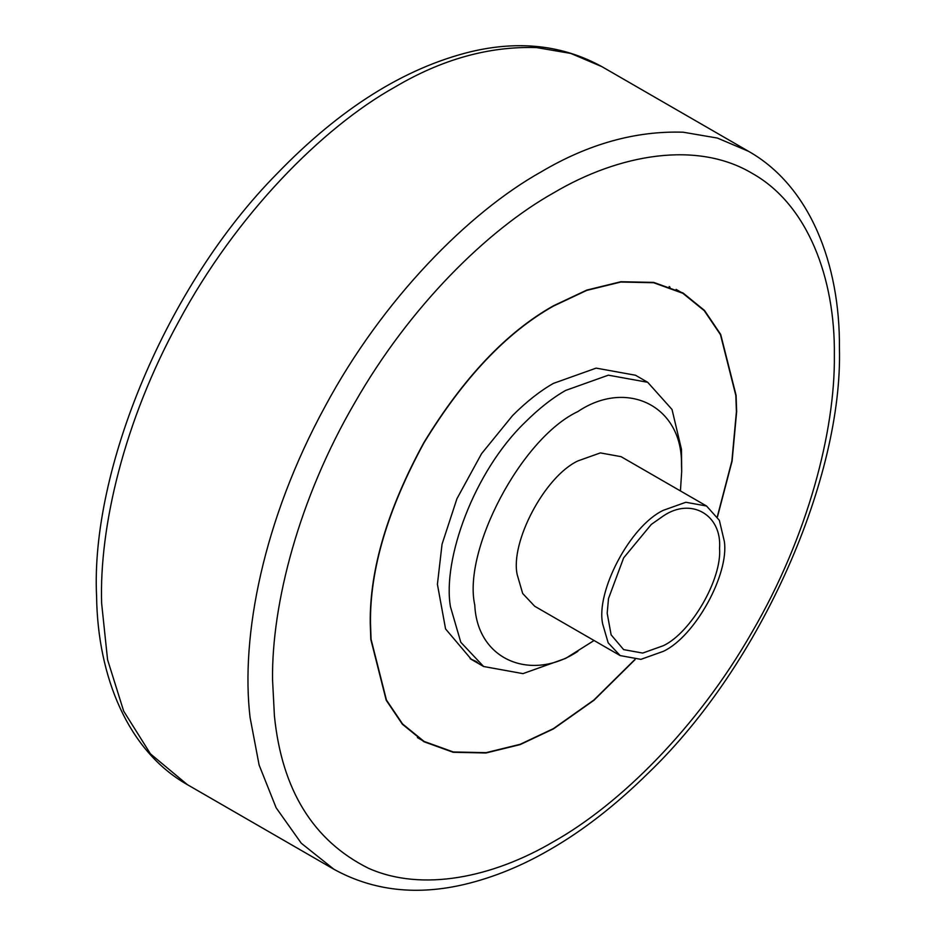 <?xml version="1.0" encoding="UTF-8"?>
<svg xmlns="http://www.w3.org/2000/svg" width="936" height="936" viewBox="0 0 936 936"><rect width="100%" height="100%" fill="white"/><g stroke="black" fill="none" stroke-linecap="round" stroke-linejoin="round"><path stroke-width="1.4" d="M594.056 640.517L565.66 658.382L522.955 673.627L483.62 666.502L460.805 642.283L450.45 606.739C442.354 559.716 473.71 471.931 524.862 422.534C538.785 408.658 552.392 397.952 565.66 390.417L608.365 375.172L647.7 382.297L672.025 409.465L681.478 449.362L681.689 471.51L680.425 490.932M477.734 662.583L471.405 659.447L445.571 628.945L437.416 584.333L442.038 544.249L456.92 498.748L481.56 453.679L512.647 415.479C526.57 401.602 540.177 390.897 553.445 383.374L596.162 368.117L635.497 375.242L647.7 382.297M577.875 651.327L577.875 651.327C531.613 682.204 477.243 660.36 474.786 605.112C462.524 550.543 521.036 438.27 577.875 411.571C626.523 378.752 682.356 405.662 681.49 464.303L681.689 471.522M620.194 655.598L534.69 606.247L522.686 593.494L517.234 574.786C510.015 542.681 544.436 476.635 577.875 460.933L600.35 452.907L621.059 456.663L706.551 506.013L719.351 520.322L724.324 541.312C729.343 573.943 695.237 636.375 663.367 651.327L640.891 659.353L620.194 655.598L608.178 642.856L602.725 624.148C595.518 592.043 629.928 525.997 663.367 510.295L685.842 502.269L706.551 506.013M635.053 659.634L593.997 700.233L553.445 728.887L520.112 744.611L486.018 752.977L453.2 752.287L423.903 741.721L402.398 724.253L386.217 700.268L370.808 639.393L370.246 623.119C369.615 569.486 387.504 509.301 423.903 442.552C463.507 377.653 506.692 332.069 553.445 305.803L586.778 290.09L620.884 281.724L653.702 282.403L682.987 292.968L704.504 310.436L720.685 334.421L736.082 395.308L736.655 411.583L732.104 461.015L717.467 516.871M634.783 659.623L593.857 700.058L553.445 728.606L520.159 744.307L486.1 752.661L453.328 751.971L424.078 741.429L402.597 723.984L386.439 700.034L371.054 639.23L370.492 622.978C369.86 569.427 387.726 509.313 424.078 442.658C463.624 377.84 506.75 332.315 553.445 306.084L586.743 290.394L620.79 282.04L653.562 282.719L682.812 293.272L704.293 310.717L720.463 334.667L735.836 395.472L736.41 411.723L731.882 460.992L717.327 516.649M669.193 286.545L670.024 287.223M476.623 661.705L470.188 658.733M663.367 645.688L642.693 653.071L623.645 649.619L611.126 634.854L607.183 613.244L608.505 598.525L623.645 557.879L651.28 524.441L663.367 515.935C691.166 496.993 722.065 514.823 719.55 548.379C722.065 579.021 691.166 632.537 663.367 645.688M536.609 47.584L570.843 53.446L601.942 66.678L748.507 151.293L717.397 138.06L683.175 132.21C635.649 130.712 588.334 143.922 541.23 171.826C468.889 212.238 382.649 299.157 325.12 406.399C263.215 519.866 240.458 636.398 250.076 717.479L259.12 765.051L276.143 807.791L301.287 843.242L333.965 869.298L187.411 784.684L150.497 753.913L123.681 711.138L107.57 659.704L101.638 603.369C99.134 527.506 123.88 421.258 178.565 321.785C236.083 214.543 322.323 127.612 394.676 87.212C441.769 59.296 489.083 46.098 536.609 47.584M274.412 715.9L272.54 679.524C271.639 603.989 298.935 498.326 354.814 402.667C409.722 306.446 487.574 229.964 553.445 192.98C619.316 153.902 697.18 140.482 752.076 173.3C807.955 204.446 835.263 278.577 834.362 355.165C835.263 430.712 807.955 536.375 752.076 632.034C697.18 728.255 619.316 804.726 553.445 841.721C492.816 877.442 422.148 892.254 368.398 868.234C313.186 840.657 281.865 789.879 274.412 715.9M471.405 659.447L483.62 666.502M682.812 293.272L676.131 289.411M424.078 741.429L417.386 737.568M187.411 784.684C128.056 751.117 97.648 676.927 96.583 596.337C90.418 470.621 166.093 285.749 277.114 173.581C339.897 108.564 404.481 67.942 470.866 51.702C519.328 40.213 563.016 45.197 601.942 66.678M333.965 869.298C373.078 890.838 416.883 895.799 465.379 884.192C494.032 877.254 522.171 865.741 549.818 849.654C582.952 830.653 615.876 805.03 648.601 772.762C762.278 663.589 842.903 476.752 839.417 348.11C840.2 263.987 809.827 185.925 748.507 151.293"/></g></svg>
